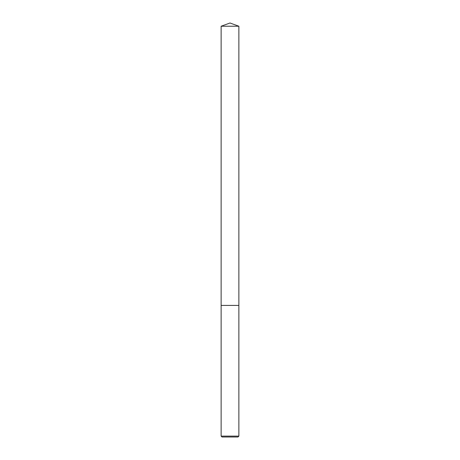 <?xml version="1.0" encoding="UTF-8"?>
<svg xmlns="http://www.w3.org/2000/svg" width="460" height="460" viewBox="0 0 460 460"><rect width="100%" height="100%" fill="white"/><g stroke="black" fill="none" stroke-linecap="round" stroke-linejoin="round"><path stroke-width="0.34" stroke-dasharray="2.3 1.72" d="M238.872 305.411L221.128 305.411L238.872 305.405M238.872 436.114L221.128 436.114M237.987 437L222.013 437M238.872 26.231L221.128 26.231"/><path stroke-width="0.69" d="M221.128 26.231L238.872 26.231L230 23L221.128 26.231L221.128 305.405L238.872 305.411L238.872 436.114L221.128 436.114L222.013 437L237.987 437L238.872 436.114M221.128 436.114L221.128 305.411L238.872 305.405L238.872 26.231"/></g></svg>
